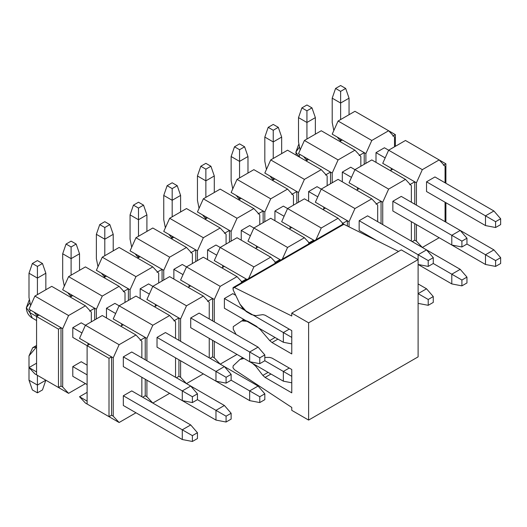 <?xml version="1.0" encoding="UTF-8"?>
<svg xmlns="http://www.w3.org/2000/svg" width="527" height="527" viewBox="0 0 527 527"><rect width="100%" height="100%" fill="white"/><g stroke="black" fill="none" stroke-linecap="round" stroke-linejoin="round"><path stroke-width="0.79" d="M342.458 224.621L343.874 224.304L398.55 251.451L343.874 224.304L342.8 224.245L233.309 287.459L234.383 287.518L343.874 224.304L234.383 287.518L291.774 316.016L291.774 313.097L401.264 249.884L418.109 259.607L418.109 356.865L418.109 259.607L401.264 249.884L291.774 313.097L308.618 322.82L418.109 259.607L308.618 322.82L308.618 420.078L418.109 356.865L308.618 420.078L291.774 410.355L291.774 407.437L234.383 369.664L232.967 367.714L233.165 365.843L239.937 359.467L242.901 358.347L244.014 358.465L239.937 359.467L233.165 365.843L232.967 367.714L234.383 369.664L291.774 407.437L291.774 410.355L308.618 420.078L308.618 322.82L291.774 313.097L291.774 316.016L234.383 287.518L232.967 287.834L233.165 289.929L233.309 287.459M291.774 369.506L272.018 358.096L269.719 357.411L264.824 357.464L269.719 357.411L272.018 358.096L291.774 369.506L291.774 392.846L291.774 369.506M236.103 334.447L233.263 329.263L233.263 326.628L242.005 320.765L244.587 320.218L247.96 321.358L256.385 326.22L260.206 329.487L260.707 329.197L260.206 329.487L269.719 340.574L275.068 337.491L269.719 340.574L272.018 342.537L277.913 339.131L272.018 342.537L291.774 353.946L291.774 330.607L265.081 315.192L262.848 314.639L255.812 315.653L251.346 314.56L246.643 311.839L242.901 308.67L239.937 304.132L233.165 289.929L239.937 304.132L246.643 311.839L251.346 314.56L255.812 315.653L262.848 314.639L265.081 315.192L291.774 330.607L291.774 353.946L272.018 342.537L269.719 340.574L260.206 329.487L256.385 326.22L247.96 321.358L241.774 320.91L233.263 326.628L233.263 329.263L236.103 334.447M250.924 361.97L255.812 366.265L256.669 365.771L255.812 366.265L262.848 375.408L268.105 372.372L262.848 375.408L265.081 377.431L270.977 374.032L265.081 377.431L291.774 392.846L265.081 377.431L262.848 375.408L255.812 366.265L250.924 361.97M382.734 163.33L388.636 150.202L405.474 140.478L439.162 159.925L422.325 169.648L416.429 182.783L416.429 205.148L416.429 182.783L414.742 181.808L414.742 204.173L414.742 181.808L416.429 182.783L422.325 169.648L388.636 150.202L382.734 163.33L391.159 168.192L391.159 170.135L391.159 168.192L392.846 169.167L382.734 163.33M426.534 230.437L485.492 264.475L485.492 254.745L495.597 260.582L495.597 266.418L500.65 263.5L500.65 257.663L495.597 260.582L500.65 257.663L500.65 263.5L495.597 266.418L485.492 264.475L495.597 266.418L495.597 260.582L485.492 254.745L493.911 249.884L500.65 257.663L493.911 249.884L485.492 254.745L466.962 244.047L466.962 238.217L461.909 241.129L461.909 246.965L466.962 244.047L461.909 246.965L461.909 241.129L466.962 238.217L460.223 230.437L451.797 235.299L461.909 241.129L451.797 235.299L451.797 245.022L461.909 246.965L451.797 245.022L392.846 210.984L392.846 201.261L401.264 196.393L392.846 201.261L392.846 210.984L451.797 245.022L451.797 235.299L460.223 230.437L466.962 238.217L466.962 244.047L485.492 254.745L485.492 264.475L426.534 230.437M416.429 241.135L422.325 247.453L439.169 237.73L422.325 247.453L416.429 241.135L416.429 224.601L416.429 241.135L414.742 240.16L416.429 241.135M445.065 221.683L445.065 202.23L445.065 221.683M445.065 182.783L445.065 166.249L439.162 159.925L445.065 166.249L445.065 182.783M426.534 191.532L426.534 181.808L434.953 176.947L426.534 181.808L426.534 191.532L485.492 225.569L495.597 227.519L500.65 224.601L500.65 218.764L495.597 221.683L495.597 227.519L495.597 221.683L500.65 218.764L493.911 210.984L485.492 215.846L495.597 221.683L485.492 215.846L485.492 225.569L426.534 191.532M414.742 223.626L414.742 240.16L414.742 223.626M412.219 241.616L422.325 247.453L412.219 241.616L414.742 240.16L412.213 241.616M392.846 169.167L414.742 181.808L409.69 184.727L414.742 181.808L392.846 169.167L390.316 170.623L392.846 169.167M445.901 163.818L443.378 165.274L445.901 163.818L445.901 183.264L445.901 163.818L424.004 151.177L445.901 163.818M445.901 222.17L445.901 202.717L445.901 222.17M381.054 223.626L381.054 201.261L376.001 204.173L381.054 201.261L359.157 188.613L356.627 190.076L359.157 188.613L382.734 202.23L388.636 189.101L354.948 169.648L349.045 182.783L359.157 188.613L357.471 187.645L357.471 189.588L357.471 187.645L349.045 182.783L354.948 169.648L371.785 159.925L405.474 179.378L388.636 189.101L382.734 202.23L381.054 201.261L381.054 223.626M347.365 226.03L347.365 220.708L342.306 223.626L347.365 220.708L325.462 208.066L322.939 209.529L325.462 208.066L349.045 221.683L354.948 208.554L321.253 189.101L315.357 202.23L325.462 208.066L323.782 207.091L323.782 209.041L323.782 207.091L315.357 202.23L321.253 189.101L338.097 179.378L371.785 198.831L354.948 208.554L349.045 221.683L347.365 220.708L347.365 226.03M313.67 241.063L313.67 240.16L308.618 243.079L313.67 240.16L291.774 227.519L289.244 228.975L291.774 227.519L314.454 240.615L313.67 240.16L313.67 241.063M279.982 260.516L279.982 259.607L274.929 262.525L279.982 259.607L258.085 246.965L255.555 248.428L258.085 246.965L280.766 260.061L279.982 259.607L279.982 260.516M246.293 279.969L246.293 279.06L241.241 281.978L246.293 279.06L224.397 266.418L221.867 267.874L224.397 266.418L247.077 279.514L246.293 279.06L246.293 279.969M212.605 356.865L212.605 340.33L212.605 356.865L210.075 358.32L212.605 356.865L214.291 357.833L212.605 356.865M212.605 320.877L212.605 298.513L207.552 301.431L212.605 298.513L190.708 285.871L188.179 287.327L190.708 285.871L214.291 299.481L220.187 286.352L186.499 266.906L180.596 280.035L190.708 285.871L189.022 284.896L189.022 286.84L189.022 284.896L180.596 280.035L186.499 266.906L203.336 257.183L237.025 276.629L220.187 286.352L214.291 299.481L212.605 298.513L212.605 320.877M178.917 376.311L178.917 359.783L178.917 376.311L176.387 377.773L178.917 376.311L180.596 377.286L178.917 376.311M178.917 340.33L178.917 317.959L173.864 320.877L178.917 317.959L157.02 305.317L154.49 306.78L157.02 305.317L180.596 318.934L186.499 305.805L152.81 286.352L146.908 299.481L157.02 305.317L155.333 304.349L155.333 306.292L155.333 304.349L146.908 299.481L152.81 286.352L169.648 276.629L203.336 296.082L186.499 305.805L180.596 318.934L178.917 317.959L178.917 340.33M145.228 395.764L145.228 379.229L145.228 395.764L142.698 397.22L145.228 395.764L146.908 396.739L145.228 395.764M145.228 359.783L145.228 337.412L140.169 340.33L145.228 337.412L123.325 324.77L120.802 326.226L123.325 324.77L146.908 338.387L152.81 325.251L119.115 305.805L113.219 318.934L123.325 324.77L121.645 323.795L121.645 325.739L121.645 323.795L113.219 318.934L119.115 305.805L135.959 296.082L169.648 315.528L152.81 325.251L146.908 338.387L145.228 337.412L145.228 359.783M89.636 344.217L113.219 357.833L119.115 344.704L85.427 325.251L79.531 338.387L89.636 344.217L87.956 343.248L87.956 345.192L87.956 343.248L79.531 338.387L85.427 325.251L102.271 315.528L135.959 334.981L119.115 344.704L113.219 357.833L111.533 356.865L111.533 415.217L113.219 416.185L111.533 415.217L111.533 356.865L109.01 358.32L109.01 416.673L119.115 422.509L113.219 416.185L113.219 357.833L113.219 416.185L119.115 422.509L135.959 412.786L119.115 422.509L109.01 416.673L111.533 415.217L109.01 416.673L85.427 403.056L87.113 404.031L87.113 345.679L89.636 344.217L87.113 345.679L109.01 358.32L111.533 356.865L89.636 344.217M87.113 401.113L79.531 396.739L85.427 403.056L79.531 396.739L87.113 401.113M141.855 396.739L141.855 377.286L141.855 396.739M141.855 357.833L141.855 341.305L135.959 334.981L141.855 341.305L141.855 357.833M123.325 366.588L123.325 356.865L131.75 351.996L123.325 356.865L123.325 366.588L182.283 400.625L192.388 402.569L197.447 399.65L197.447 393.821L192.388 396.739L192.388 402.569L192.388 396.739L197.447 393.821L190.708 386.041L182.283 390.902L192.388 396.739L182.283 390.902L182.283 400.625L123.325 366.588M123.325 405.487L123.325 395.764L131.75 390.902L123.325 395.764L123.325 405.487L182.283 439.525L182.283 429.801L192.388 435.638L192.388 441.474L197.447 438.556L197.447 432.72L192.388 435.638L197.447 432.72L197.447 438.556L192.388 441.474L182.283 439.525L192.388 441.474L192.388 435.638L182.283 429.801L190.708 424.94L197.447 432.72L190.708 424.94L182.283 429.801L123.325 395.764L182.283 429.801L182.283 439.525L123.325 405.487M142.698 397.22L152.81 403.056L146.908 396.739L146.908 380.204L146.908 396.739L152.81 403.056L169.648 393.333L152.81 403.056L142.698 397.22M87.113 392.358L79.531 396.739L87.113 392.358M119.115 344.704L135.959 334.981L102.271 315.528L85.427 325.251L119.115 344.704M146.908 360.751L146.908 338.387L146.908 360.751M175.544 377.286L175.544 357.833L175.544 377.286M175.544 338.387L175.544 321.852L169.648 315.528L175.544 321.852L175.544 338.387M157.02 347.135L157.02 337.412L165.438 332.55L157.02 337.412L157.02 347.135L215.971 381.173L226.083 383.122L231.136 380.204L231.136 374.368L226.083 377.286L226.083 383.122L226.083 377.286L231.136 374.368L224.397 366.588L215.971 371.449L226.083 377.286L215.971 371.449L215.971 381.173L157.02 347.135M157.02 386.041L215.971 420.078L215.971 410.349L226.083 416.185L226.083 422.022L231.136 419.103L231.136 413.267L226.083 416.185L231.136 413.267L231.136 419.103L226.083 422.022L215.971 420.078L226.083 422.022L226.083 416.185L215.971 410.349L224.397 405.487L231.136 413.267L224.397 405.487L215.971 410.349L197.441 399.65L215.971 410.349L215.971 420.078L157.02 386.041M176.387 377.773L186.499 383.603L180.596 377.286L180.596 360.751L180.596 377.286L186.499 383.603L203.336 373.88L186.499 383.603L176.387 377.773M152.81 325.251L169.648 315.528L135.959 296.082L119.115 305.805L152.81 325.251M180.596 341.305L180.596 318.934L180.596 341.305M209.239 357.833L209.239 338.387L209.239 357.833M209.239 318.934L209.239 302.399L203.336 296.082L209.239 302.399L209.239 318.934M190.708 327.689L190.708 317.959L199.127 313.097L190.708 317.959L190.708 327.689L249.66 361.726L259.771 363.67L264.824 360.751L264.824 354.915L259.771 357.833L259.771 363.67L259.771 357.833L264.824 354.915L258.085 347.135L249.66 351.996L259.771 357.833L249.66 351.996L249.66 361.726L190.708 327.689M190.708 366.588L249.66 400.625L249.66 390.902L259.771 396.739L259.771 402.569L264.824 399.657L264.824 393.821L259.771 396.739L264.824 393.821L264.824 399.657L259.771 402.569L249.66 400.625L259.771 402.569L259.771 396.739L249.66 390.902L258.085 386.041L264.824 393.821L258.085 386.041L249.66 390.902L231.136 380.204L226.083 383.122L215.971 381.173L215.971 371.449L224.397 366.588L231.136 374.368L231.136 380.204L249.66 390.902L249.66 400.625L190.708 366.588M210.082 358.32L220.187 364.157L214.291 357.833L214.291 341.305L214.291 357.833L220.187 364.157L237.031 354.434L220.187 364.157L210.082 358.32M186.499 305.805L203.336 296.082L169.648 276.629L152.81 286.352L186.499 305.805M214.291 321.852L214.291 299.481L214.291 321.852M242.927 320.232L242.927 318.934L242.927 320.232M242.295 282.274L237.025 276.629L242.295 282.274M224.397 308.236L224.397 298.513L232.815 293.651L224.397 298.513L224.397 308.236L283.355 342.273L291.774 343.894L283.355 342.273L224.397 308.236M224.397 347.135L283.355 381.179L283.355 371.449L291.774 376.311L283.355 371.449L289.251 368.044L283.355 371.449L264.824 360.751L259.771 363.67L249.66 361.726L249.66 351.996L258.085 347.135L264.824 354.915L264.824 360.751L283.355 371.449L283.355 381.179L291.774 382.8L283.355 381.179L224.397 347.135M248.606 278.631L253.876 266.906L220.187 247.453L214.291 260.582L224.397 266.418L222.71 265.443L222.71 267.393L222.71 265.443L214.291 260.582L220.187 247.453L237.025 237.73L270.72 257.183L253.876 266.906L248.606 278.631M220.187 286.352L237.025 276.629L203.336 257.183L186.499 266.906L220.187 286.352M275.983 262.821L270.72 257.183L275.983 262.821M282.301 259.179L287.564 247.453L253.876 228L247.98 241.129L258.085 246.965L256.399 245.997L256.399 247.94L256.399 245.997L247.98 241.129L253.876 228L270.72 218.277L304.408 237.73L287.564 247.453L282.301 259.179M253.876 266.906L270.72 257.183L237.025 237.73L220.187 247.453L253.876 266.906M309.672 243.375L304.408 237.73L309.672 243.375M315.989 239.726L321.253 228L287.564 208.554L281.668 221.683L291.774 227.519L290.087 226.544L290.087 228.487L290.087 226.544L281.668 221.683L287.564 208.554L304.408 198.831L338.097 218.277L321.253 228L315.989 239.726M287.564 247.453L304.408 237.73L270.72 218.277L253.876 228L287.564 247.453M343.993 224.601L338.097 218.277L343.993 224.601M321.253 228L338.097 218.277L304.408 198.831L287.564 208.554L321.253 228M349.045 226.867L349.045 221.683L349.045 226.867M377.681 221.683L377.681 205.148L371.785 198.831L377.681 205.148L377.681 221.683M359.157 230.437L359.157 220.708L367.576 215.846L359.157 220.708L359.157 230.437L377.174 240.839L359.157 230.437M354.948 208.554L371.785 198.831L338.097 179.378L321.253 189.101L354.948 208.554M382.734 224.601L382.734 202.23L382.734 224.601M411.37 241.129L411.37 221.683L411.37 241.129M411.37 202.23L411.37 185.695L405.474 179.378L411.37 185.695L411.37 202.23M388.636 189.101L405.474 179.378L371.785 159.925L354.948 169.648L388.636 189.101M388.636 150.202L422.325 169.648L439.162 159.925L405.474 140.478L388.636 150.202L384.42 147.771L388.636 150.202M87.113 404.031L109.01 416.673L109.01 358.32L87.113 345.679L87.113 404.031M197.447 399.65L192.388 402.569L182.283 400.625L182.283 390.902L190.708 386.041L197.447 393.821L197.447 399.65M87.113 345.679L72.792 337.412L87.113 345.679M45.842 273.223L45.842 289.758L45.842 273.223L42.47 263.5L37.417 260.582L32.364 263.5L37.417 260.582L42.47 263.5L37.417 266.418L42.47 263.5L45.842 273.223L37.417 278.085L28.998 273.223L28.998 297.538L30.612 305.607L28.998 297.538L28.998 273.223L32.364 263.5L37.417 266.418L37.417 278.085L45.842 273.223M81.217 322.827L85.427 325.258L81.217 322.827L72.792 327.689L81.962 332.978L72.792 327.689L81.217 322.827M131.75 351.996L190.708 386.041L131.75 351.996M123.325 356.865L182.283 390.902L123.325 356.865M37.417 294.619L37.417 278.085L37.417 294.619M34.051 312.129L37.331 316.068L34.051 312.129M37.417 278.085L37.417 266.418L32.364 263.5L28.998 273.223L37.417 278.085M120.802 326.226L106.48 317.959L120.802 326.226M79.531 253.777L79.531 270.305L79.531 253.777L76.165 244.047L71.105 241.129L66.053 244.047L71.105 241.129L76.165 244.047L71.105 246.965L76.165 244.047L79.531 253.777L71.105 258.638L62.687 253.777L62.687 278.085L64.301 286.161L62.687 278.085L62.687 253.777L66.053 244.047L71.105 246.965L71.105 258.638L79.531 253.777M114.906 303.374L119.115 305.805L114.906 303.374L106.48 308.236L115.65 313.525L106.48 308.236L114.906 303.374M165.438 332.55L224.397 366.588L165.438 332.55M157.02 337.412L215.971 371.449L157.02 337.412M71.105 275.173L71.105 258.638L71.105 275.173M67.739 292.676L71.02 296.615L67.739 292.676M71.105 258.638L71.105 246.965L66.053 244.047L62.687 253.777L71.105 258.638M154.49 306.78L140.169 298.513L154.49 306.78M113.219 234.324L113.219 250.859L113.219 234.324L109.853 224.601L104.801 221.683L99.741 224.601L104.801 221.683L109.853 224.601L104.801 227.519L109.853 224.601L113.219 234.324L104.801 239.186L96.375 234.324L96.375 258.638L97.989 266.708L96.375 258.638L96.375 234.324L99.741 224.601L104.801 227.519L104.801 239.186L113.219 234.324M148.594 283.921L152.804 286.352L148.594 283.921L140.169 288.783L149.339 294.079L140.169 288.783L148.594 283.921M199.127 313.097L258.085 347.135L199.127 313.097M190.708 317.959L249.66 351.996L190.708 317.959M104.801 255.72L104.801 239.186L104.801 255.72M101.428 273.223L104.708 277.169L101.428 273.223M104.801 239.186L104.801 227.519L99.741 224.601L96.375 234.324L104.801 239.186M289.251 329.144L283.355 332.55L291.774 337.412L283.355 332.55L283.355 342.273L283.355 332.55L289.251 329.144M188.179 287.327L173.864 279.06L188.179 287.327M146.908 214.871L146.908 231.406L146.908 214.871L143.542 205.148L138.489 202.23L133.436 205.148L138.489 202.23L143.542 205.148L138.489 208.066L143.542 205.148L146.908 214.871L138.489 219.739L130.064 214.871L130.064 239.186L131.684 247.262L130.064 239.186L130.064 214.871L133.436 205.148L138.489 208.066L138.489 219.739L146.908 214.871M182.283 264.475L186.499 266.906L182.283 264.475L173.864 269.337L183.027 274.626L173.864 269.337L182.283 264.475M232.815 293.651L235.74 295.337L232.815 293.651M224.397 298.513L283.355 332.55L224.397 298.513M138.489 236.267L138.489 219.739L138.489 236.267M135.116 253.777L138.397 257.716L135.116 253.777M138.489 219.739L138.489 208.066L133.436 205.148L130.064 214.871L138.489 219.739M221.867 267.874L207.552 259.607L221.867 267.874M180.596 195.425L180.596 211.953L180.596 195.425L177.23 185.695L172.177 182.777L167.125 185.695L172.177 182.777L177.23 185.695L172.177 188.613L177.23 185.695L180.596 195.425L172.177 200.286L163.752 195.425L163.752 219.739L165.373 227.809L163.752 219.739L163.752 195.425L167.125 185.695L172.177 188.613L172.177 200.286L180.596 195.425M215.971 245.022L220.187 247.453L215.971 245.022L207.552 249.884L216.716 255.173L207.552 249.884L215.971 245.022M172.177 216.821L172.177 200.286L172.177 216.821M168.805 234.324L172.092 238.263L168.805 234.324M172.177 200.286L172.177 188.613L167.125 185.695L163.752 195.425L172.177 200.286M255.555 248.428L241.241 240.16L255.555 248.428M214.291 175.972L214.291 192.507L214.291 175.972L210.919 166.249L205.866 163.33L200.813 166.249L205.866 163.33L210.919 166.249L205.866 169.167L210.919 166.249L214.291 175.972L205.866 180.833L197.447 175.972L197.447 200.286L199.061 208.356L197.447 200.286L197.447 175.972L200.813 166.249L205.866 169.167L205.866 180.833L214.291 175.972M249.66 225.569L253.876 228.007L249.66 225.569L241.241 230.437L250.404 235.727L241.241 230.437L249.66 225.569M205.866 197.368L205.866 180.833L205.866 197.368M202.5 214.871L205.78 218.817L202.5 214.871M205.866 180.833L205.866 169.167L200.813 166.249L197.447 175.972L205.866 180.833M289.251 228.975L274.929 220.708L289.251 228.975M247.98 156.519L247.98 173.054L247.98 156.519L244.607 146.796L239.554 143.878L234.502 146.796L239.554 143.878L244.607 146.796L239.554 149.714L244.607 146.796L247.98 156.519L239.554 161.387L231.136 156.519L231.136 180.833L232.75 188.91L231.136 180.833L231.136 156.519L234.502 146.796L239.554 149.714L239.554 161.387L247.98 156.519M283.355 206.123L287.564 208.554L283.355 206.123L274.929 210.984L284.099 216.274L274.929 210.984L283.355 206.123M239.554 177.915L239.554 161.387L239.554 177.915M236.188 195.425L239.469 199.364L236.188 195.425M239.554 161.387L239.554 149.714L234.502 146.796L231.136 156.519L239.554 161.387M428.22 260.582L428.22 266.418L433.273 263.5L433.273 257.663L428.22 260.582L433.273 257.663L426.534 249.884L418.109 254.745L428.22 260.582L418.109 254.745L418.109 259.607L418.109 254.745L426.534 249.884L433.273 257.663L433.273 263.5L428.22 266.418L428.22 260.582M418.109 264.475L428.22 266.418L418.109 264.475L451.797 283.921L451.797 274.198L461.909 280.035L461.909 285.871L466.962 282.953L466.962 277.116L461.909 280.035L466.962 277.116L466.962 282.953L461.909 285.871L451.797 283.921L461.909 285.871L461.909 280.035L451.797 274.198L460.223 269.337L466.962 277.116L460.223 269.337L451.797 274.198L433.273 263.5L451.797 274.198L451.797 283.921L418.109 264.475M322.939 209.522L308.618 201.261L322.939 209.522M281.668 137.073L281.668 153.607L281.668 137.073L278.302 127.343L273.243 124.431L268.19 127.343L273.243 124.431L278.302 127.343L273.243 130.261L278.302 127.343L281.668 137.073L273.243 141.934L264.824 137.073L264.824 161.387L266.438 169.457L264.824 161.387L264.824 137.073L268.19 127.343L273.243 130.261L273.243 141.934L281.668 137.073M317.043 186.67L321.253 189.101L317.043 186.67L308.618 191.532L317.788 196.828L308.618 191.532L317.043 186.67M367.576 215.846L426.534 249.884L367.576 215.846M359.157 220.708L418.109 254.745L359.157 220.708M273.243 158.469L273.243 141.934L273.243 158.469M269.877 175.972L273.157 179.911L269.877 175.972M273.243 141.934L273.243 130.261L268.19 127.343L264.824 137.073L273.243 141.934M356.627 190.076L342.306 181.808L356.627 190.076M315.357 117.62L315.357 134.154L315.357 117.62L311.991 107.897L306.938 104.978L301.879 107.897L306.938 104.978L311.991 107.897L306.938 110.815L311.991 107.897L315.357 117.62L306.938 122.481L298.513 117.62L298.513 141.934L300.126 150.004L298.513 141.934L298.513 117.62L301.879 107.897L306.938 110.815L306.938 122.481L315.357 117.62M350.732 167.217L354.941 169.654L350.732 167.217L342.306 172.085L351.476 177.375L342.306 172.085L350.732 167.217M401.264 196.393L460.223 230.437L401.264 196.393M392.846 201.261L451.797 235.299L392.846 201.261M306.938 139.016L306.938 122.481L306.938 139.016M303.565 156.519L306.846 160.465L303.565 156.519M306.938 122.481L306.938 110.815L301.879 107.897L298.513 117.62L306.938 122.481M500.65 224.601L495.597 227.519L485.492 225.569L485.492 215.846L493.911 210.984L500.65 218.764L500.65 224.601M390.316 170.623L376.001 162.356L390.316 170.623M349.045 98.174L349.045 114.702L349.045 98.174L345.679 88.444L340.626 85.526L335.574 88.444L340.626 85.526L345.679 88.444L340.626 91.362L345.679 88.444L349.045 98.174L340.626 103.035L332.201 98.174L332.201 122.481L333.822 130.558L332.201 122.481L332.201 98.174L335.574 88.444L340.626 91.362L340.626 103.035L349.045 98.174M434.953 176.947L493.911 210.984L434.953 176.947M376.001 152.632L385.165 157.922L376.001 152.632L384.42 147.771L376.001 152.632L376.001 162.356L376.001 152.632M426.534 181.808L485.492 215.846L426.534 181.808M340.626 119.563L340.626 103.035L340.626 119.563M337.254 137.073L340.534 141.012L337.254 137.073M340.626 103.035L340.626 91.362L335.574 88.444L332.201 98.174L340.626 103.035M190.708 424.94L131.75 390.902L190.708 424.94M87.113 365.132L81.217 361.726L87.113 365.132M72.792 366.588L87.113 374.855L72.792 366.588L72.792 376.311L87.113 384.578L72.792 376.311L72.792 366.588L81.217 361.726L72.792 366.588M36.574 346.898L28.998 355.89L28.998 380.204L37.417 385.066L37.417 375.343L37.417 392.846L32.364 389.927L28.998 380.204L28.998 355.89L32.694 347.715L36.574 346.898M45.842 380.204L37.417 385.066L45.842 380.204L42.47 389.927L37.417 392.846L42.47 389.927L45.842 380.204M28.998 380.204L32.364 389.927L37.417 392.846L37.417 385.066L28.998 380.204M224.397 405.487L190.708 386.041L224.397 405.487M258.085 386.041L224.397 366.588L258.085 386.041M433.273 302.399L433.273 296.569L428.22 299.481L428.22 305.317L433.273 302.399L428.22 305.317L418.109 303.374L428.22 305.317L428.22 299.481L433.273 296.569L433.273 302.399M426.534 288.789L433.273 296.569L426.534 288.789L418.109 293.651L428.22 299.481L418.109 293.651L426.534 288.789L418.109 283.921L426.534 288.789M460.223 269.337L426.534 249.884L460.223 269.337M493.911 249.884L460.223 230.437L493.911 249.884M332.201 134.154L338.097 121.026L354.941 111.302L388.63 130.749L371.792 140.472L365.89 153.607L365.89 163.33L365.89 153.607L364.21 152.632L364.21 164.305L364.21 152.632L359.157 155.551L364.21 152.632L365.89 153.607L371.792 140.472L388.63 130.749L394.525 137.073L388.63 130.749L354.941 111.302L338.097 121.026L371.792 140.472L338.097 121.026L332.201 134.154L340.626 139.016L340.626 140.959L340.626 139.016L342.306 139.991L332.201 134.154M394.525 146.796L394.525 137.073L394.525 146.796M299.356 157.013L306.095 160.9L299.356 157.006L299.652 154.266L299.356 157.006L295.864 152.145L299.356 157.006M373.472 122L395.369 134.642L392.846 136.098L395.369 134.642L395.369 146.308L395.369 134.642L373.472 122M306.088 160.9L308.618 159.437L330.515 172.085L325.462 174.997L330.515 172.085L330.515 183.752L330.515 172.085L332.201 173.054L332.201 182.783L332.201 173.054L306.938 158.469L308.618 159.437L306.088 160.9M272.4 180.353L274.929 178.89L264.824 173.054L270.72 159.925L287.564 150.202L321.253 169.654L327.148 175.972L327.148 185.695L327.148 175.972L321.253 169.654L304.408 179.378L298.513 192.507L298.513 202.23L298.513 192.507L304.408 179.378L270.72 159.925L264.824 173.054L273.243 177.915L273.243 179.865L273.243 177.915L296.826 191.532L291.774 194.45L296.826 191.532L298.513 192.507L296.826 191.532L296.826 203.205L296.826 191.532L274.929 178.89L272.4 180.353M238.711 199.799L241.241 198.343L263.138 210.984L258.085 213.903L263.138 210.984L263.138 222.651L263.138 210.984L264.824 211.953L264.824 221.683L264.824 211.953L239.554 197.368L241.241 198.343L238.711 199.799M205.023 219.252L207.552 217.789L197.447 211.953L203.343 198.824L220.181 189.101L253.869 208.554L259.771 214.871L259.771 224.601L259.771 214.871L253.869 208.554L237.031 218.277L231.136 231.406L231.136 241.129L231.136 231.406L237.031 218.277L203.343 198.824L197.447 211.953L205.866 216.821L205.866 218.764L205.866 216.821L229.449 230.437L224.397 233.349L229.449 230.437L231.136 231.406L229.449 230.437L229.449 242.104L229.449 230.437L207.552 217.789L205.023 219.252M171.334 238.705L173.864 237.242L195.761 249.884L190.708 252.802L195.761 249.884L195.761 261.557L195.761 249.884L197.447 250.859L197.447 260.582L197.447 250.859L172.177 236.267L173.864 237.242L171.334 238.705M137.646 258.151L140.169 256.695L130.064 250.859L135.959 237.73L152.804 228.007L186.492 247.453L192.388 253.777L192.388 263.5L192.388 253.777L186.492 247.453L169.654 257.176L163.752 270.305L163.752 280.035L163.752 270.305L169.654 257.176L135.959 237.73L130.064 250.859L138.489 255.72L138.489 257.663L138.489 255.72L162.072 269.337L157.02 272.255L162.072 269.337L163.752 270.305L162.072 269.337L162.072 281.003L162.072 269.337L140.169 256.695L137.646 258.151M103.951 277.604L106.48 276.141L128.384 288.783L123.325 291.701L128.384 288.783L128.384 300.456L128.384 288.783L130.064 289.758L130.064 299.481L130.064 289.758L104.801 275.173L106.48 276.141L103.951 277.604M339.783 141.447L342.306 139.991L364.21 152.632L342.306 139.991L339.783 141.447M94.689 319.909L94.689 308.236L89.636 311.154L94.689 308.236L96.375 309.211L96.375 318.934L96.375 309.211L102.271 296.075L96.375 309.211L94.689 308.236L94.689 319.909M321.253 130.749L354.941 150.202L360.837 156.519L354.941 150.202L338.097 159.925L332.201 173.054L338.097 159.925L304.408 140.472L298.513 153.607L306.938 158.469L306.938 160.412L306.938 158.469L298.513 153.607L304.408 140.472L321.253 130.749L304.408 140.472L338.097 159.925L354.941 150.202L321.253 130.749M360.837 166.249L360.837 156.519L360.837 166.249M342.306 181.808L342.306 172.085L342.306 181.808M308.618 201.261L308.618 191.532L308.618 201.261M304.408 179.378L321.253 169.654L287.564 150.202L270.72 159.925L304.408 179.378M253.869 169.654L287.564 189.101L293.46 195.425L287.564 189.101L270.72 198.824L264.824 211.953L270.72 198.824L237.031 179.378L231.136 192.507L239.554 197.368L239.554 199.311L239.554 197.368L231.136 192.507L237.031 179.378L253.869 169.654L237.031 179.378L270.72 198.824L287.564 189.101L253.869 169.654M293.46 205.148L293.46 195.425L293.46 205.148M274.929 220.708L274.929 210.984L274.929 220.708M241.241 240.16L241.241 230.437L241.241 240.16M237.031 218.277L253.869 208.554L220.181 189.101L203.343 198.824L237.031 218.277M186.492 208.554L220.181 228.007L226.083 234.324L220.181 228.007L203.343 237.73L197.447 250.859L203.343 237.73L169.654 218.277L163.752 231.406L172.177 236.267L172.177 238.217L172.177 236.267L163.752 231.406L169.654 218.277L186.492 208.554L169.654 218.277L203.343 237.73L220.181 228.007L186.492 208.554M226.083 244.047L226.083 234.324L226.083 244.047M207.552 259.607L207.552 249.884L207.552 259.607M173.864 279.06L173.864 269.337L173.864 279.06M169.654 257.176L186.492 247.453L152.804 228.007L135.959 237.73L169.654 257.176M119.115 247.453L152.804 266.906L158.699 273.223L152.804 266.906L135.959 276.629L130.064 289.758L135.959 276.629L102.271 257.176L96.375 270.305L104.801 275.173L104.801 277.116L104.801 275.173L96.375 270.305L102.271 257.176L119.115 247.453L102.271 257.176L135.959 276.629L152.804 266.906L119.115 247.453M158.699 282.953L158.699 273.223L158.699 282.953M140.169 298.513L140.169 288.783L140.169 298.513M85.427 266.906L119.115 286.352L125.011 292.676L125.011 302.399L125.011 292.676L119.115 286.352L102.271 296.075L68.582 276.629L85.427 266.906L68.582 276.629L62.687 289.758L68.582 276.629L102.271 296.075L119.115 286.352L85.427 266.906M106.48 317.959L106.48 308.236L106.48 317.959M71.105 296.563L71.105 294.619L62.687 289.758L94.689 308.236L72.792 295.594L70.262 297.05L72.792 295.594L71.105 294.619L71.105 296.563M51.738 286.352L85.427 305.805L91.323 312.129L85.427 305.805L68.582 315.528L62.687 328.657L62.687 387.009L68.582 393.333L85.427 383.61L68.582 393.333L62.687 387.009L62.687 328.657L61 327.689L61 386.041L62.687 387.009L61 386.041L61 327.689L62.687 328.657L68.582 315.528L34.894 296.075L28.998 309.211L61 327.689L58.477 329.144L58.477 387.497L68.582 393.333L58.477 387.497L61 386.041L58.477 387.497L34.894 373.88L36.574 374.855L36.574 316.503L39.103 315.041L37.417 314.072L37.417 316.016L37.417 314.072L28.998 309.211L34.894 296.075L51.738 286.352L34.894 296.075L68.582 315.528L85.427 305.805L51.738 286.352M91.323 321.852L91.323 312.129L91.323 321.852M72.792 337.412L72.792 327.689L72.792 337.412M36.574 371.937L28.998 367.563L34.894 373.88L28.998 367.563L36.574 371.937M36.574 363.182L28.998 367.563L36.574 363.182M298.684 144.451L295.864 152.145L299.27 147.336M61 327.689L39.103 315.041L36.574 316.503L58.477 329.144L61 327.689M58.477 387.497L58.477 329.144L36.574 316.503L36.574 374.855L58.477 387.497M36.574 316.503L29.841 312.61L32.305 318.064L29.841 312.61L36.574 316.503M36.574 320.528L32.305 318.064C28.524 315.745 26.534 312.307 26.35 307.748L29.841 312.61L30.138 309.869L29.841 312.61L26.35 307.748L29.749 302.939M244.054 319.586L242.005 320.765M242.736 357.728L240.687 358.907M32.694 347.715L36.574 345.468M296.273 155.228L295.864 152.145M29.169 300.054L26.35 307.748"/></g></svg>
